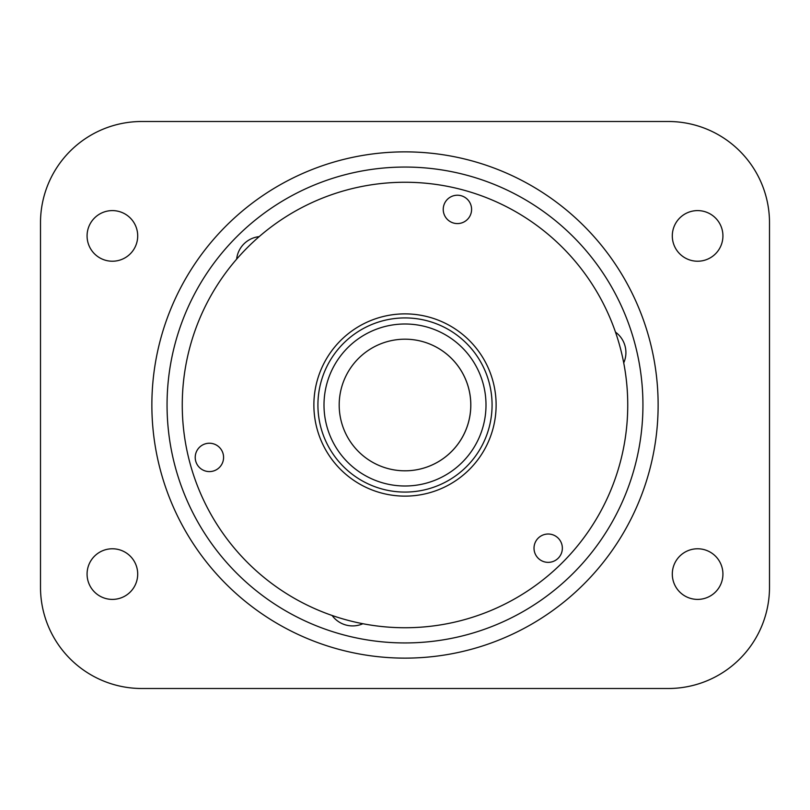 <?xml version="1.0" encoding="UTF-8"?>
<svg xmlns="http://www.w3.org/2000/svg" width="810" height="810" viewBox="0 0 810 810"><rect width="100%" height="100%" fill="white"/><g stroke="black" fill="none" stroke-linecap="round" stroke-linejoin="round"><path stroke-width="1.21" d="M668.25 688.5A101.25 101.25 0 0 0 769.5 587.25L769.5 222.75A101.25 101.25 0 0 0 668.25 121.5L141.75 121.5A101.25 101.25 0 0 0 40.5 222.75L40.5 587.25A101.25 101.25 0 0 0 141.75 688.5L668.25 688.5M87.075 235.912A25.312 25.312 0 0 0 112.387 261.225A25.312 25.312 0 0 0 137.7 235.912A25.312 25.312 0 0 0 112.387 210.6A25.312 25.312 0 0 0 87.075 235.912M87.075 574.087A25.312 25.312 0 0 0 112.387 599.4A25.312 25.312 0 0 0 137.7 574.087A25.312 25.312 0 0 0 112.387 548.775A25.312 25.312 0 0 0 87.075 574.087M672.3 574.087A25.312 25.312 0 0 0 697.612 599.4A25.312 25.312 0 0 0 722.925 574.087A25.312 25.312 0 0 0 697.612 548.775A25.312 25.312 0 0 0 672.3 574.087M259.149 236.641A25.312 25.312 0 0 0 236.641 259.149M332.12 615.489A25.312 25.312 0 0 0 362.87 623.73M623.73 362.87A25.312 25.312 0 0 0 615.489 332.12M642.938 405A237.938 237.938 0 0 0 286.031 198.936A237.938 237.938 0 0 0 286.031 611.064A237.938 237.938 0 0 0 642.938 405M658.125 405A253.125 253.125 0 0 0 278.438 185.784A253.125 253.125 0 0 0 278.438 624.216A253.125 253.125 0 0 0 658.125 405M722.925 235.912A25.312 25.312 0 0 0 697.612 210.6A25.312 25.312 0 0 0 672.3 235.912A25.312 25.312 0 0 0 697.612 261.225A25.312 25.312 0 0 0 722.925 235.912M361.462 480.411A87.075 87.075 0 0 0 492.075 405A87.075 87.075 0 0 0 361.462 329.589A87.075 87.075 0 0 0 361.462 480.411M620.156 462.652A222.75 222.75 0 0 0 347.348 189.844A222.75 222.75 0 0 0 247.495 562.504A222.75 222.75 0 0 0 620.156 462.652M223.094 461.082A14.175 14.175 0 0 1 205.73 471.106A14.175 14.175 0 0 1 195.706 453.742A14.175 14.175 0 0 1 213.07 443.718A14.175 14.175 0 0 1 223.094 461.082M471.106 213.07A14.175 14.175 0 0 1 453.742 223.094A14.175 14.175 0 0 1 443.718 205.73A14.175 14.175 0 0 1 461.082 195.706A14.175 14.175 0 0 1 471.106 213.07M561.877 551.853A14.175 14.175 0 0 1 544.522 561.877A14.175 14.175 0 0 1 534.499 544.522A14.175 14.175 0 0 1 551.853 534.499A14.175 14.175 0 0 1 561.877 551.853M493.017 428.581A91.125 91.125 0 0 0 381.419 316.983A91.125 91.125 0 0 0 340.565 469.435A91.125 91.125 0 0 0 493.017 428.581M393.083 485.119A81 81 0 0 0 485.119 416.917A81 81 0 0 0 416.917 324.881A81 81 0 0 0 324.881 393.083A81 81 0 0 0 393.083 485.119M414.679 339.906A65.812 65.812 0 0 0 343.784 429.158A65.812 65.812 0 0 0 456.536 445.935A65.812 65.812 0 0 0 414.679 339.906A65.812 65.812 0 0 1 414.538 470.114A65.812 65.812 0 0 1 341.972 423.944"/></g></svg>
